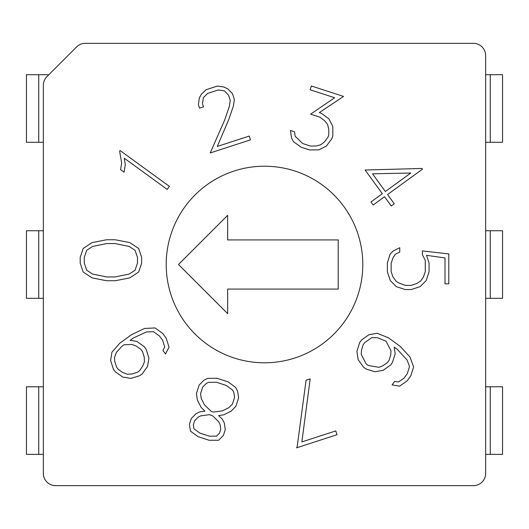 <?xml version="1.0" encoding="UTF-8"?>
<svg xmlns="http://www.w3.org/2000/svg" width="529" height="529" viewBox="0 0 529 529"><rect width="100%" height="100%" fill="white"/><g stroke="black" fill="none" stroke-linecap="round" stroke-linejoin="round"><path stroke-width="0.79" d="M485.655 55.631L485.655 473.369L485.655 55.631A12.286 12.286 0 0 0 473.369 43.345L85.295 43.345L473.369 43.345M473.369 485.655L55.631 485.655L473.369 485.655A12.286 12.286 0 0 0 485.655 473.369M43.345 473.369L43.345 85.295L43.345 473.369A12.286 12.286 0 0 0 55.631 485.655M46.942 76.606L76.606 46.942L46.942 76.606A12.286 12.286 0 0 0 43.345 85.295M485.655 454.358L490.264 454.358L490.264 386.778L502.55 386.778L502.55 454.358L490.264 454.358M48.84 74.708L38.736 74.708L38.736 142.281L26.45 142.281L26.45 74.708L38.736 74.708M43.345 142.281L38.736 142.281M43.345 298.316L26.45 298.316L26.45 230.743L43.345 230.743M38.736 386.778L38.736 454.358L26.45 454.358L26.45 386.778L43.345 386.778M38.736 454.358L43.345 454.358M485.655 386.778L490.264 386.778M485.655 230.743L502.55 230.743L502.55 298.316L485.655 298.316M490.264 142.281L490.264 74.708L502.55 74.708L502.55 142.281L485.655 142.281M490.264 74.708L485.655 74.708M119.785 343.228L131.417 334.784L144.536 328.443L155.109 327.954L162.707 333.415L166.139 338.157L169.055 347.156L165.504 353.994L162.939 350.469L164.711 346.978L162.714 340.445L159.467 335.968L153.417 331.703L146.493 331.947L133.46 337.932L130.187 340.312L136.786 341.37L144.338 346.76L146.116 349.213L148.913 358.054L147.584 366.352L142.248 373.877L139.808 375.656L130.98 378.414L122.721 377.084L115.183 371.695L113.404 369.242L110.601 360.401L111.936 352.202L119.785 343.228M336.999 434.706L296.604 447.825L297.219 446.483L306.086 380.179L310.192 378.843L301.867 441.92L335.77 430.91L336.999 434.706M411.198 289.555L405.247 289.555L396.347 286.639L390.336 280.648L387.367 271.807L387.367 263.045L390.065 254.204L392.994 251.09L399.759 247.724L399.759 252.049L395.282 254.29L393.073 257.729L391.156 263.204L391.156 271.642L392.935 276.885L396.148 281.283L398.707 282.922L405.379 285.396L411.099 285.396L416.753 283.524L420.714 280.965L423.352 277.123L425.283 271.642L425.283 260.407L422.406 254.68L422.406 250.925L448.797 253.92L448.797 283.842L445.001 283.842L445.001 257.96L426.553 255.322L429.079 263.045L429.079 271.807L426.136 280.648L420.092 286.639L411.198 289.555M332.84 135.695L331.901 138.572L326.406 146.064L318.842 149.866L309.491 149.938L301.14 147.227L293.588 141.772L291.539 137.97L290.441 130.478L294.547 131.82L295.175 136.237L302.608 143.504L310.569 146.09L316.388 145.958L320.832 144.734L324.469 141.871L327.98 137.19L328.82 134.63L328.714 128.798L327.484 124.295L324.601 120.705L319.959 117.207L310.583 114.165L334.652 97.739L310.12 89.765L311.356 85.969L343.552 96.437L319.304 112.611L321.401 113.299L328.926 118.846L332.801 126.405L332.84 135.695M120.096 150.553L169.392 186.373L167.19 189.408L124.269 158.217L125.307 164.737L124.031 172.176L120.566 169.657L121.65 163.051L119.633 151.195L120.096 150.553M106.521 239.776L115.315 239.776L129.77 242.586L138.684 248.511L141.633 257.325L141.633 263.178L138.684 271.999L129.77 277.884L115.315 280.727L106.521 280.727L92.066 277.884L83.152 271.999L80.203 263.178L80.203 257.325L83.152 248.511L92.066 242.586L106.521 239.776M249.258 136.065L250.495 139.861L210.211 152.954L224.706 119.951L229.328 106.488L230.214 100.305L228.548 95.16L224.329 90.862L218.298 89.95L207.692 93.395L203.387 97.66L202.462 103.671L203.506 106.871L199.545 108.147L198.401 104.643L199.321 98.017L201.304 94.261L206.151 89.699L217.406 86.048L224.005 87.02L227.834 88.925L232.515 93.726L234.387 99.512L233.395 106.025L228.687 119.726L217.267 146.46L249.258 136.065M394.284 203.791L391.255 205.999L384.53 196.742L373.157 205.014L370.955 201.979L382.328 193.707L365.109 170.021L421.924 168.453L422.453 169.187L387.565 194.54L394.284 203.791M365.962 368.931L363.516 367.166L358.14 359.667L356.883 351.355L359.68 342.521L361.466 340.068L369.004 334.659L377.289 333.31L388.405 337.78L400.043 346.237L409.982 356.949L413.612 366.987L410.769 375.888L407.29 380.662L399.659 386.183L392.068 384.894L394.614 381.389L398.489 381.978L404.083 378.083L407.343 373.6L409.519 366.524L407.125 360.057L397.431 349.477L394.165 347.09L395.196 353.689L392.399 362.544L390.607 364.997L383.069 370.393L374.744 371.728L365.962 368.931M196.431 393.483L199.195 385.013L203.817 380.272L207.718 378.341L217.042 378.268L228.125 381.872L235.623 387.407L237.647 391.268L238.632 397.834L235.874 406.305L231.206 411.079L223.793 414.835L218.629 415.596L222.372 419.213L224.329 423.041L225.275 429.601L223.403 435.374L218.656 440.254L209.14 440.267L198.058 436.663L190.4 431.075L189.408 424.318L191.28 418.545L195.935 413.804L199.764 411.866L204.928 411.139L201.185 407.489L197.37 400.083L196.431 393.483M85.295 43.345A12.286 12.286 0 0 0 76.606 46.942M129.274 246.468L115.077 243.565L106.679 243.565L92.482 246.468L86.683 250.336L84.283 257.431L84.283 263.039L86.683 270.174L92.482 274.035L106.679 276.938L115.077 276.938L129.274 274.035L135.074 270.174L137.474 263.039L137.474 257.431L135.074 250.336L129.274 246.468M372.502 173.81L385.363 191.505L410.815 173.016L372.502 173.81M361.234 354.417L366.253 364.025L368.283 365.493L378.982 367.318L382.765 365.83L387.479 362.524L389.079 360.328L390.759 354.82L391.01 350.767L386.044 341.192L377.646 337.786L371.827 337.601L364.726 342.633L363.125 344.829L361.466 350.35L361.234 354.417M198.13 417.169L194.632 420.813L193.363 424.694L193.945 428.761L199.658 432.993L209.491 436.194L216.606 436.121L219.462 433.185L220.725 429.297L220.031 424.291L218.675 421.699L212.513 415.748L209.233 414.683L200.709 415.867L198.13 417.169M206.237 383.459L202.713 387.069L200.557 393.708L201.291 398.674L204.492 404.897L211.131 411.304L213.524 412.091L222.61 410.782L228.872 407.634L232.41 404.063L234.572 397.431L233.811 392.419L232.568 390.104L226.333 385.476L216.401 382.249L208.631 382.335L206.237 383.459M131.939 344.452L124.07 344.763L121.941 346.297L116.426 352.321L114.509 357.558L114.687 361.115L116.598 367.119L118.159 369.275L122.411 372.35L127.33 374.234L131.774 373.996L137.335 372.337L139.511 370.75L142.797 365.982L144.457 361.684L144.232 357.121L142.526 351.573L140.959 349.418L136.231 346.098L131.939 344.452M362.795 264.5A98.295 98.295 0 0 0 264.5 166.205A98.295 98.295 0 0 0 166.205 264.5A98.295 98.295 0 0 0 264.5 362.795A98.295 98.295 0 0 0 362.795 264.5M227.642 289.072L338.216 289.072L338.216 239.928L227.642 239.928L227.642 215.356L178.498 264.5L227.642 313.644L227.642 289.072M38.736 230.743L38.736 298.316M490.264 298.316L490.264 230.743"/></g></svg>

